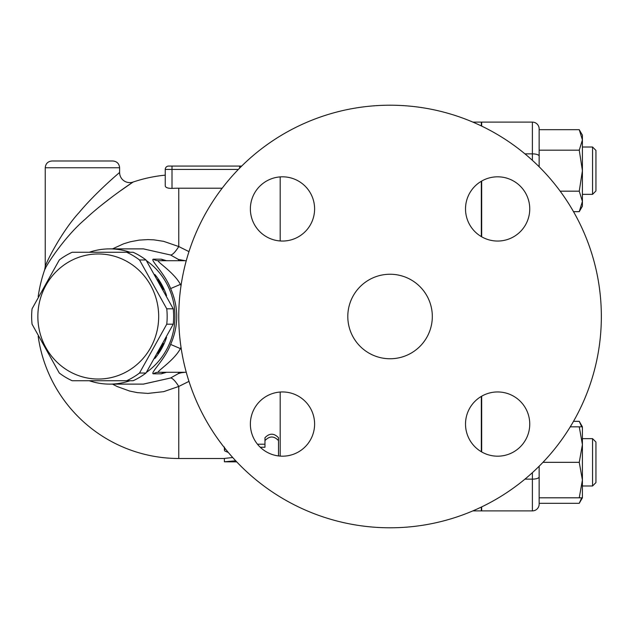 <?xml version="1.0" encoding="UTF-8"?>
<svg xmlns="http://www.w3.org/2000/svg" width="633" height="633" viewBox="0 0 633 633"><rect width="100%" height="100%" fill="white"/><g stroke="black" fill="none" stroke-linecap="round" stroke-linejoin="round"><path stroke-width="0.95" d="M481.333 451.748L481.333 396.393M481.333 125.943L481.333 122.114L472.867 122.114M481.333 236.607L481.333 181.252M472.867 510.886L481.333 510.886L481.333 507.057M481.673 396.203L481.673 451.946M481.673 181.054L481.673 236.797M560.165 191.174L579.25 191.174L582.415 170.681L579.25 150.187L582.415 139.94L579.25 129.694L539.15 129.694L539.15 166.78L539.15 128.871A6.765 6.765 0 0 0 532.385 122.114L481.673 122.114L481.673 126.102M481.673 506.898L481.673 510.886L532.385 510.886A6.765 6.765 0 0 0 539.15 504.129L539.15 466.22L539.15 497.815L579.25 497.815L582.415 480.067L582.415 497.815L579.25 497.815M539.15 503.306L579.25 503.306L581.695 497.815M582.415 480.067L579.25 462.319L582.415 444.572L582.415 480.067M542.964 462.319L579.25 462.319M582.415 444.572L579.25 426.824L582.415 426.824L582.415 444.572M570.262 426.824L579.25 426.824M539.15 150.187L579.25 150.187M579.25 129.694L582.415 135.185L582.415 201.421L579.25 191.174M581.695 426.824L579.25 421.333L573.514 421.333M592.559 438.653L592.559 485.986L582.415 485.986L592.559 485.986L595.938 482.599L595.938 442.032L592.559 438.653L582.415 438.653M573.514 211.667L579.25 211.667L582.415 201.421L582.415 206.176L579.25 211.667M592.559 147.014L592.559 194.347L582.415 194.347L592.559 194.347L595.938 190.968L595.938 150.401L592.559 147.014L582.415 147.014M178.886 372.283L178.371 373.581L181.378 372.71A10.144 9.796 90 0 1 184.203 372.283M178.371 373.581L170.625 377.988L143.462 384.112L109.644 384.112A67.612 65.31 -90 0 0 130.042 380.734M143.43 248.888L170.625 255.012L178.371 259.419L178.886 260.717M89.253 380.734A67.612 65.31 -90 0 0 109.644 384.112M146.405 372.386A67.612 65.31 -90 0 0 146.405 260.614M130.042 252.266A67.612 65.31 -90 0 0 109.644 248.888A67.612 65.31 -90 0 0 89.253 252.266M165.506 372.331L166.503 372.283A10.144 9.796 -90 0 0 161.304 373.826L166.55 372.283M166.55 260.717L161.304 259.174L153.313 259.174C149.871 259.783 164.77 273.147 170.625 288.577C178.767 307.195 178.767 325.805 170.625 344.423C164.77 359.853 149.879 373.217 153.313 373.826L161.304 373.826M154.84 274.5A64.234 62.042 90 0 1 166.566 295.611M166.566 337.389A64.234 62.042 90 0 1 161.629 348.617A64.234 62.042 90 0 1 154.84 358.5M163.338 343.45A64.234 62.042 90 0 1 160.75 348.617A64.234 62.042 90 0 1 157.752 353.483M157.752 279.517A64.234 62.042 90 0 1 163.338 289.55M126.64 380.734L133.12 380.734A70.152 67.755 -90 0 0 146.001 373.035L173.236 324.199A70.152 67.755 -90 0 0 173.236 308.801L146.001 259.965A70.152 67.755 -90 0 0 133.12 252.266L126.64 252.266A70.152 67.755 90 0 1 139.521 259.965L166.756 308.801A70.152 67.755 90 0 1 166.756 324.199L139.521 373.035A70.152 67.755 90 0 1 126.64 380.734L72.17 380.734A70.152 67.755 90 0 1 59.296 373.035L32.061 324.199A70.152 67.755 90 0 1 31.65 316.5A70.152 67.755 90 0 1 32.061 308.801L59.296 259.965A70.152 67.755 90 0 1 72.17 252.266L126.64 252.266M173.236 308.801L166.756 308.801M173.236 324.199L166.756 324.199M37.861 316.5A62.54 60.412 -90 0 0 128.475 370.661A62.54 60.412 -90 0 0 128.475 262.339A62.54 60.412 -90 0 0 37.861 316.5M146.001 259.965L139.521 259.965M146.001 373.035L139.521 373.035M109.644 248.888L143.462 248.888L170.625 255.012A20.288 4.771 115.3 0 0 178.767 246.554L163.678 241.347L153.874 239.844L147.9 239.591L139.276 240.105L130.39 241.751L123.609 243.808L112.476 248.888M112.476 384.112L117.026 386.462L129.536 391.028L137.306 392.626L147.9 393.409L163.678 391.653L178.767 386.447A20.288 4.771 64.7 0 0 170.625 377.988L143.303 384.112M222.175 188.215L178.767 188.215A128.285 128.285 0 0 0 172.01 188.389C167.8 188.389 165.545 187.566 165.245 185.92L165.245 169.438L165.245 185.92M45.671 267.941L44.666 269.832C46.351 264.918 64.985 236.37 84.988 219.398C104.682 200.78 132.756 182.225 133.017 182.082L118.553 192.139M112.334 196.721L102.016 204.736M172.01 166.06L168.631 166.06A3.379 3.379 0 0 0 165.245 169.438L172.01 169.438L172.01 166.06L239.622 166.06L239.622 168.133M241.695 166.06L239.622 166.06M188.974 251.633L178.767 246.554L178.767 188.215M280.19 392.041L280.19 456.108M280.19 176.892L280.19 240.959M38.178 336.337A141.99 141.99 0 0 0 178.767 458.49L178.767 386.447L188.974 381.375M257.465 444.208L264.974 444.208L264.974 437.727C269.484 433.035 273.994 433.035 278.496 437.727L278.496 453.647M235.698 460.777L224.406 461.805L224.406 458.427L232.722 457.524M278.496 437.727L278.496 455.942M264.974 437.727L264.974 440.608C269.484 435.813 273.994 435.813 278.496 440.608M260.25 447.246L264.974 447.246L264.974 440.608M228.331 452.468L224.77 450.981L224.422 449.944L225.277 448.75M224.406 461.805L236.726 461.868M178.767 458.49L224.406 458.49L224.406 459.677M165.245 175.159A141.99 141.99 0 0 0 133.017 182.082A10.144 10.144 0 0 1 119.605 172.485C119.384 172.635 95.749 192.511 79.172 212.459C62.335 230.641 46.652 261.231 45.236 266.501L44.666 269.832A141.99 141.99 0 0 0 38.178 296.663M112.848 160.988L51.993 160.988L112.848 160.988C116.955 161.391 119.21 163.646 119.605 167.753L119.605 172.485M185.224 260.717L178.371 259.419M181.378 372.71L185.224 372.283M181.228 348.617L180.429 348.617C173.727 361.032 155.9 371.793 158.503 372.283A10.144 9.796 -90 0 0 153.313 373.826M181.022 347.28L180.429 348.617L170.625 344.423M161.304 259.174A10.144 9.796 -90 0 0 166.503 260.717L165.506 260.669M181.022 285.72L180.429 284.383L170.625 288.577M153.313 259.174A10.144 9.796 -90 0 0 158.503 260.717C155.9 261.207 173.727 271.968 180.429 284.383L181.228 284.383M158.503 372.283L186.268 372.283M184.203 260.717A10.144 9.796 90 0 1 181.378 260.29M186.268 260.717L158.503 260.717M601.35 316.5A211.287 211.287 0 0 1 284.415 499.484A211.287 211.287 0 0 1 284.415 133.516A211.287 211.287 0 0 1 601.35 316.5M497.633 176.813A32.117 32.117 0 0 1 529.75 208.93A32.117 32.117 0 0 1 497.633 241.046A32.117 32.117 0 0 1 465.516 208.93A32.117 32.117 0 0 1 497.633 176.813M250.375 208.93A32.117 32.117 0 0 1 282.492 176.813A32.117 32.117 0 0 1 314.601 208.93A32.117 32.117 0 0 1 282.492 241.046A32.117 32.117 0 0 1 250.375 208.93M282.492 456.187A32.117 32.117 0 0 1 250.375 424.07A32.117 32.117 0 0 1 282.492 391.954A32.117 32.117 0 0 1 314.601 424.07A32.117 32.117 0 0 1 282.492 456.187M529.75 424.07A32.117 32.117 0 0 1 497.633 456.187A32.117 32.117 0 0 1 465.516 424.07A32.117 32.117 0 0 1 497.633 391.954A32.117 32.117 0 0 1 529.75 424.07M347.802 316.5A42.261 42.261 0 0 1 411.189 279.905A42.261 42.261 0 0 1 411.189 353.095A42.261 42.261 0 0 1 347.802 316.5M524.947 479.134L532.385 479.134L532.385 510.886A6.765 6.765 0 0 0 539.15 504.129M532.385 472.661L532.385 479.134A6.765 2.223 180 0 0 539.15 476.91M539.15 128.871A6.765 6.765 0 0 0 532.385 122.114L532.385 160.339M539.15 156.09A6.765 2.223 180 0 0 532.385 153.866L524.947 153.866M172.01 188.389L172.01 169.438L238.348 169.438M45.236 266.501L45.236 167.753L119.605 167.753M582.415 497.815L579.25 503.306M582.415 426.824L579.25 421.333M595.938 482.599L592.559 485.986M595.938 190.968L592.559 194.347M107.895 252.266L107.024 252.266M107.895 380.734L107.024 380.734M224.406 450.118L224.406 447.017M45.236 167.753C45.631 163.646 47.886 161.391 51.993 160.988"/></g></svg>
